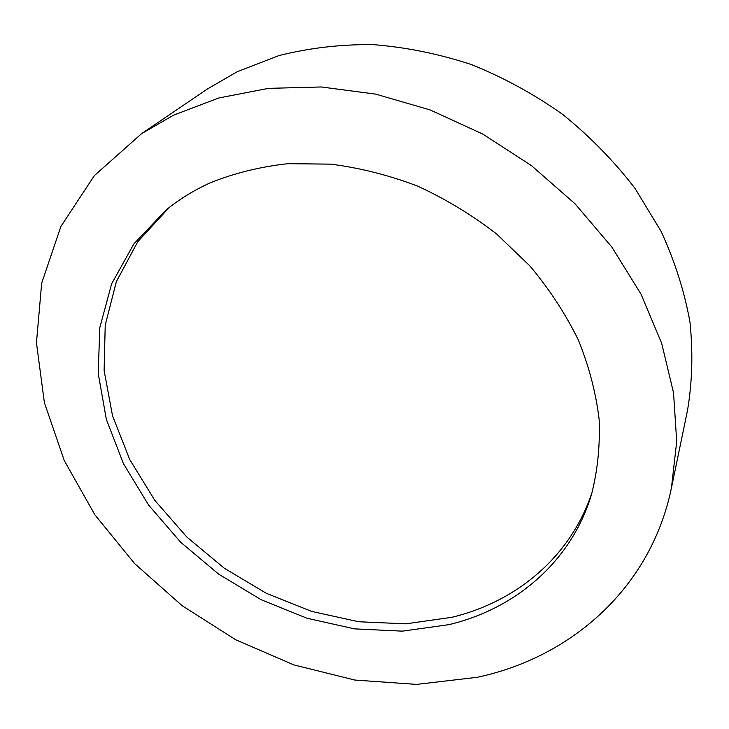 <?xml version="1.0" encoding="UTF-8"?>
<svg xmlns="http://www.w3.org/2000/svg" width="729" height="729" viewBox="0 0 729 729"><rect width="100%" height="100%" fill="white"/><g stroke="black" fill="none" stroke-linecap="round" stroke-linejoin="round"><path stroke-width="1.09" d="M173.648 115.127L218.818 97.968L268.482 88.364L321.316 86.97L375.772 94.15L430.146 109.942L482.625 133.99L531.441 165.611L574.981 203.737L611.85 247.067L640.973 294.097L661.65 343.222L673.55 392.867L676.703 441.537L671.445 487.901C650.587 588.914 570.278 657.567 477.267 677.287L416.642 684.403L354.813 680.048L293.887 664.903L235.749 639.798L182.132 605.69L134.655 563.626L94.87 514.811L64.298 460.61L44.378 402.627L36.45 342.739L41.681 283.162L60.881 226.491L94.36 175.607L141.654 133.598L173.648 115.127M141.654 133.598L207.209 89.111L237.053 71.797L278.879 55.604C308.823 48.032 340.133 44.36 372.82 44.597C405.88 47.185 438.794 53.846 471.554 64.599C503.757 77.62 534.175 94.26 562.824 114.499C590.007 136.56 614.055 161.155 634.941 188.282L660.993 231.166C674.762 261.055 684.413 291.308 689.944 321.945C693.106 352.38 692.304 381.841 687.52 410.336L671.445 487.901M592.522 490.945C571.536 556.336 516.597 601.762 451.843 617.299L405.88 623.842L358.586 621.737L311.584 611.385L266.367 593.324L224.322 568.246L186.742 536.945L154.84 500.376L129.762 459.589L112.539 415.812L104.11 370.469L105.222 325.134L116.376 281.594L137.726 241.773L168.991 207.701M448.845 624.662L402.317 631.15L354.449 628.863L306.891 618.201L261.155 599.721L218.673 574.142L180.746 542.294L148.634 505.115L123.474 463.717L106.352 419.348L98.205 373.448L99.8 327.667L111.628 283.827L133.854 243.905L166.148 209.97C179.27 199.263 193.96 190.223 210.225 182.851C234.328 173.137 260.198 166.75 287.846 163.688L330.62 164.143C359.853 167.843 388.812 175.151 417.517 186.077C445.638 198.971 472.009 214.946 496.622 233.991L529.846 265.885C549.411 289.24 565.586 313.962 578.379 340.051C589.059 366.514 595.976 393.004 599.138 419.512C600.158 445.656 597.616 470.633 591.501 494.435C571.263 561.977 515.175 608.943 448.845 624.662"/></g></svg>
